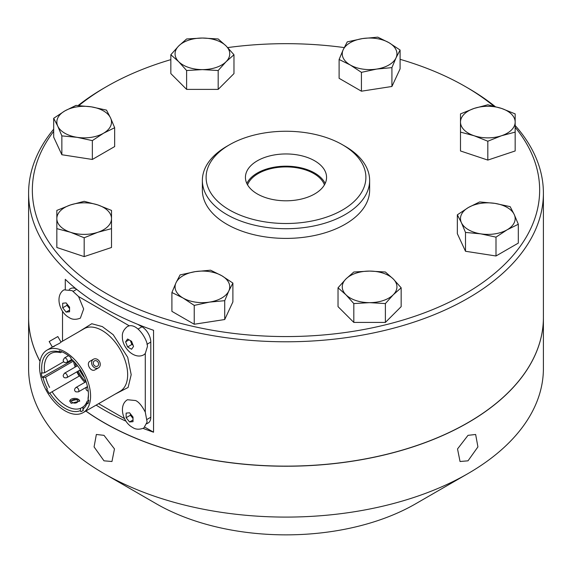 <?xml version="1.0" encoding="UTF-8"?>
<svg xmlns="http://www.w3.org/2000/svg" width="572" height="572" viewBox="0 0 572 572"><rect width="100%" height="100%" fill="white"/><g stroke="black" fill="none" stroke-linecap="round" stroke-linejoin="round"><path stroke-width="0.86" d="M487.823 160.081L487.823 141.227L474.152 135.75L460.489 132.118L460.489 150.965L487.823 160.081L515.165 150.965L515.165 132.74M515.165 132.118L501.494 135.75A27.334 15.78 180 0 1 474.152 135.75A27.334 15.78 180 0 1 460.489 122.079A27.334 15.78 180 0 1 474.152 108.408A27.334 15.78 180 0 1 501.494 108.408L515.165 113.892L515.165 150.965M460.489 132.118L460.489 113.892L474.152 108.408L487.823 104.783L501.494 108.408A27.334 15.78 180 0 1 507.157 110.918A27.334 15.78 180 0 1 515.165 122.079A27.334 15.78 180 0 1 501.494 135.75L487.823 141.227M515.165 127.334A253.653 146.446 180 0 1 465.358 293.672A253.653 146.446 180 0 1 142.928 311.046A253.653 146.446 180 0 1 53.682 131.324M78.915 105.548A253.653 146.446 180 0 1 106.635 86.565A253.653 146.446 180 0 1 106.642 86.565A253.653 146.446 180 0 1 170.835 59.638M227.699 47.59A253.653 146.446 180 0 1 344.222 47.583M400.093 59.324A253.653 146.446 180 0 1 465.365 86.565A253.653 146.446 180 0 1 493.836 106.163M202.366 180.437L202.366 190.118A83.634 48.284 0 0 0 226.862 224.26A83.634 48.284 0 0 0 318.003 234.727A83.634 48.284 0 0 0 369.634 190.118L369.634 180.437A83.634 48.284 180 0 1 318.003 225.046A83.634 48.284 180 0 1 226.862 214.579A83.634 48.284 180 0 1 202.366 180.437A83.634 48.284 180 0 1 226.862 146.289L229.508 144.766A79.894 46.125 180 0 1 342.492 144.759A79.894 46.125 180 0 1 342.492 144.766A79.894 46.125 180 0 1 342.492 209.995A79.894 46.125 180 0 1 229.508 209.995A79.894 46.125 180 0 1 229.508 144.766M385.385 322.422L401.165 306.642L401.165 287.795L393.271 294.759L385.385 303.575L385.385 322.422L353.818 322.422L338.031 306.642L338.031 287.795L345.924 278.972L353.818 272.007L369.598 271.085L385.385 272.007L393.271 278.972L401.165 287.795M361.425 72.351L350.264 64.986L339.11 59.467L339.11 78.314L361.425 91.198L391.92 86.479L400.093 68.876L400.093 50.029L396.003 57.908L391.92 67.632L376.676 69.069L361.425 72.351L361.425 91.198M218.182 70.528L202.402 69.605L186.615 70.528L178.729 61.712L170.835 54.748L170.835 73.595L186.615 89.382L218.182 89.382L233.969 73.595L233.969 54.748L226.076 61.712L218.182 70.528L218.182 89.382M92.349 159.459L114.665 146.568L114.665 127.72L103.503 133.24L92.349 140.612L92.349 159.459L61.855 154.74L53.682 137.137L53.682 118.29L64.843 110.918L76.004 105.398L91.248 106.835L106.499 110.117L110.582 117.996L114.665 127.72M224.725 319.526L232.89 301.923L232.89 283.076L228.807 290.955L224.725 300.679L224.725 319.526L194.23 324.245L171.907 311.354L171.907 292.507L175.997 282.782L180.08 274.903L195.324 271.621L210.575 270.191L221.736 275.704L232.89 283.076M84.177 256.606L111.511 247.497L111.511 228.65L97.848 232.275L84.177 237.759L84.177 256.606L56.835 247.497L56.835 210.424L70.506 204.94L84.177 201.308L97.848 204.94L111.511 210.424L111.511 228.65M495.995 255.984L518.318 243.1L518.318 224.253L507.157 229.772L495.995 237.137L495.995 255.984L465.501 251.272L465.501 232.425L461.418 222.694L457.335 214.815L457.335 233.669L465.501 251.272M224.725 300.679L209.481 302.109L194.23 305.398L194.23 324.245M194.23 305.398L183.069 298.026L171.907 292.507M186.615 70.528L186.615 89.382M345.138 146.289L342.492 144.766L345.138 146.289A83.634 48.284 180 0 1 369.634 180.437M339.11 59.467L343.193 49.735L347.275 41.863L362.519 38.574L377.77 37.144L388.931 42.664L400.093 50.029M391.92 86.479L391.92 67.632M385.385 303.575L369.598 302.652L353.818 303.575L353.818 322.422M353.818 303.575L345.924 294.759L338.031 287.795M457.335 214.815L468.497 207.45L479.651 201.93L494.902 203.367L510.145 206.649L514.228 214.521L518.318 224.253M170.835 54.748L178.729 45.932L186.615 38.968L202.402 38.038L218.182 38.968L226.076 45.932L233.969 54.748M84.177 237.759L70.506 232.275L56.835 228.65M103.99 88.095L106.635 86.565L103.99 88.095A257.4 148.606 0 0 0 78.164 105.505M53.682 129.186A257.4 148.606 0 0 0 28.6 193.179A257.4 148.606 0 0 0 187.494 330.473A257.4 148.606 0 0 0 468.01 298.255A257.4 148.606 0 0 0 543.4 193.179A257.4 148.606 0 0 0 515.165 125.504M92.349 140.612L77.098 137.323L61.855 135.893L61.855 154.74M495.073 106.485A257.4 148.606 0 0 0 468.01 88.095L465.365 86.565M495.995 237.137L480.752 233.855L465.501 232.425M61.855 135.893L57.772 126.162L53.682 118.29M209.481 302.109A27.334 15.78 180 0 1 183.069 298.026A27.334 15.78 180 0 1 175.997 282.782A27.334 15.78 180 0 1 195.324 271.621A27.334 15.78 180 0 1 221.736 275.704A27.334 15.78 180 0 1 228.807 290.955A27.334 15.78 180 0 1 209.481 302.109M103.503 110.918A27.334 15.78 180 0 1 110.582 117.996A27.334 15.78 180 0 1 103.503 133.24A27.334 15.78 180 0 1 77.098 137.323A27.334 15.78 180 0 1 57.772 126.162A27.334 15.78 180 0 1 64.843 110.918A27.334 15.78 180 0 1 91.248 106.835A27.334 15.78 180 0 1 103.503 110.918M202.402 69.605A27.334 15.78 180 0 1 178.729 61.712A27.334 15.78 180 0 1 178.729 45.932A27.334 15.78 180 0 1 202.402 38.038A27.334 15.78 180 0 1 221.736 42.664A27.334 15.78 180 0 1 226.076 45.932A27.334 15.78 180 0 1 226.076 61.712A27.334 15.78 180 0 1 202.402 69.605M343.193 49.735A27.334 15.78 180 0 1 362.519 38.574A27.334 15.78 180 0 1 388.931 42.664A27.334 15.78 180 0 1 396.003 57.908A27.334 15.78 180 0 1 376.676 69.069A27.334 15.78 180 0 1 350.264 64.986A27.334 15.78 180 0 1 343.193 49.735M507.157 229.772A27.334 15.78 180 0 1 480.752 233.855A27.334 15.78 180 0 1 461.418 222.694A27.334 15.78 180 0 1 468.497 207.45A27.334 15.78 180 0 1 494.902 203.367A27.334 15.78 180 0 1 507.157 207.45A27.334 15.78 180 0 1 514.228 214.521A27.334 15.78 180 0 1 507.157 229.772M345.924 294.759A27.334 15.78 180 0 1 345.924 278.972A27.334 15.78 180 0 1 369.598 271.085A27.334 15.78 180 0 1 388.931 275.704A27.334 15.78 180 0 1 393.271 278.972A27.334 15.78 180 0 1 393.271 294.759A27.334 15.78 180 0 1 369.598 302.652A27.334 15.78 180 0 1 345.924 294.759M56.835 218.611A27.334 15.78 180 0 1 70.506 204.94A27.334 15.78 180 0 1 97.848 204.94A27.334 15.78 180 0 1 103.503 207.45A27.334 15.78 180 0 1 111.511 218.611A27.334 15.78 180 0 1 97.848 232.275A27.334 15.78 180 0 1 70.506 232.275A27.334 15.78 180 0 1 56.835 218.611M65.287 289.31L65.287 279.322A257.4 148.606 0 0 0 153.553 330.287L153.553 432.21A257.4 148.606 180 0 1 143.143 428.399M126.026 421.207A257.4 148.606 180 0 1 96.117 405.112M28.6 193.179L28.6 317.524A257.4 148.606 0 0 0 40.019 361.297M85.907 411.011A257.4 148.606 0 0 0 468.01 422.608A257.4 148.606 0 0 0 543.4 317.524L543.4 193.179M314.686 160.818A40.569 23.423 0 0 0 270.477 155.734A40.569 23.423 0 0 0 245.431 177.377A40.569 23.423 0 0 0 257.314 193.937A40.569 23.423 0 0 0 301.523 199.02A40.569 23.423 0 0 0 326.569 177.377A40.569 23.423 0 0 0 314.686 160.818M153.553 432.21L144.909 427.22M75.861 288.681A12.484 7.207 -120 0 0 70.635 288.581L69.226 289.389M146.804 423.766L148.212 422.951A12.484 7.207 -120 0 0 150.801 417.238L150.801 342.07A12.484 7.207 -120 0 0 141.97 326.784L137.745 324.338M325.161 183.49A40.569 23.423 0 0 0 314.686 173.044A40.569 23.423 0 0 0 246.839 183.49M85.829 411.053A257.4 148.606 0 0 0 103.99 422.708A257.4 148.606 0 0 0 384.506 454.919A257.4 148.606 0 0 0 543.4 317.624A257.4 148.606 0 0 0 543.4 317.574M28.6 317.574A257.4 148.606 0 0 0 28.6 317.624A257.4 148.606 0 0 0 40.004 361.375M78.55 296.532L83.662 308.98L80.359 318.168C75.79 319.884 72.022 319.655 69.048 317.481C59.302 312.405 54.805 295.345 64.007 289.847L72.186 290.655L78.55 296.532L129.265 325.811C138.874 323.874 149.063 343.043 147.19 347.311L145.281 353.56L145.281 412.119L147.118 422.05L143.801 428.056C139.261 429.772 135.493 429.543 132.489 427.37C122.744 422.293 118.247 405.233 127.449 399.735L135.628 400.543C138.696 401.859 141.913 405.712 145.281 412.119M124.539 418.64L98.613 403.675M62.527 341.177L62.527 311.232M247.554 184.856A39.318 22.701 180 0 1 258.201 173.559A39.318 22.701 180 0 1 297.14 167.839A39.318 22.701 180 0 1 324.446 184.856M468.01 460.825L460.038 461.504L457.528 448.941L468.01 435.342L475.647 434.477L477.92 446.896L468.01 460.825M103.99 435.342L114.471 448.927L111.962 461.504L103.99 460.825L94.08 446.911L96.353 434.477L103.99 435.342M28.6 317.624L28.6 368.482A257.4 148.606 0 0 0 103.99 473.566A257.4 148.606 0 0 0 468.01 473.566L468.01 473.566A257.4 148.606 0 0 0 543.4 368.482L543.4 317.624M103.99 473.566L156.506 503.889A183.126 105.727 0 0 0 415.486 503.889L468.01 473.566L415.494 503.889A183.126 105.727 0 0 0 415.494 503.889L415.494 503.889M145.281 353.56L143.801 354.797C134.441 360.017 121.915 347.597 122.387 336.615C122.008 332.933 123.695 329.551 127.449 326.476L129.265 325.811M79.036 331.646L91.763 323.731L102.309 326.583L113.213 334.713L127.72 357.336L131.188 374.703L128.107 387.466L115.122 394.144M125.604 341.834L127.592 339.01L131.567 341.305L133.555 346.425L131.567 349.256L127.592 346.961L125.604 341.834L128.95 339.904M126.133 413.106L129.579 412.798L133.019 417.081L133.019 421.671L129.579 421.979L126.133 417.696L126.133 413.106M66.13 312.09L62.691 307.808L62.691 303.217L66.13 302.91L69.577 307.193L69.577 311.783L66.13 312.09L69.484 310.16M130.416 340.733L131.875 344.48L132.94 345.095M131.875 344.48L127.592 346.961M129.579 421.979L132.926 420.048M130.416 413.992L130.416 415.222L132.94 418.354M130.416 415.222L126.133 417.696M66.974 304.104L66.974 305.334L62.691 307.808M66.974 305.334L69.498 308.472M65.065 410.839A36.086 20.835 60 0 1 41.491 379.036A36.086 20.835 60 0 1 47.026 350.128A36.086 20.835 60 0 1 65.065 351.909A36.086 20.835 60 0 1 88.639 383.712A36.086 20.835 60 0 1 83.112 412.627A36.086 20.835 60 0 1 65.065 410.839M52.359 347.047L49.178 341.541L57.822 336.55L61.061 342.156L59.352 343.407C52.946 346.675 51.28 347.633 54.354 346.296M98.441 367.875L95.088 369.805C90.876 372.594 85.571 363.42 90.097 361.161L93.443 359.223A4.991 4.075 -120 0 1 99.471 361.511A4.991 4.075 -120 0 1 98.441 367.875A4.991 4.075 -120 0 1 92.414 365.587A4.991 4.075 -120 0 1 93.443 359.223M59.223 351.844L59.223 350.836A34.284 19.791 60 0 1 70.914 357.586L70.914 358.601A33.083 19.098 60 0 1 88.46 394.88A33.083 19.098 60 0 1 88.052 399.649L88.874 400.379A34.284 19.791 60 0 1 87.966 403.789L87.137 403.06A33.083 19.098 60 0 1 82.811 409.223L83.412 410.26A34.284 19.791 60 0 1 82.211 411.061A34.284 19.791 60 0 1 80.917 411.704L80.309 410.66A33.083 19.098 60 0 1 65.065 408.387A33.083 19.098 60 0 1 49.821 393.057L49.221 393.407A34.284 19.791 60 0 1 46.725 389.082L47.326 388.731A33.083 19.098 60 0 1 42.993 377.57L42.171 377.348A34.284 19.791 60 0 1 41.255 372.887L42.078 373.101A33.083 19.098 60 0 1 59.223 351.844L60.546 352.667A31.21 18.018 -120 0 0 50.786 353.582A31.21 18.018 -120 0 0 44.688 372.687L63.742 361.683M87.137 403.06L87.18 401.158A31.21 18.018 -120 0 1 83.197 406.828L82.811 409.223M88.739 400.257L87.18 401.158M42.171 377.348L72.572 360.131M72.093 359.666A34.284 19.791 -120 0 0 72.186 360.024M47.326 388.731L46.725 389.082M80.309 410.66L80.695 408.272A31.21 18.018 -120 0 1 66.395 406.091A31.21 18.018 -120 0 1 52.088 391.756L49.821 393.057M52.088 391.756L79.658 375.833M42.078 373.101L44.688 372.687M83.412 410.26L80.917 411.704M83.197 406.828L80.695 408.272M88.453 394.101A31.21 18.018 -120 0 1 88.095 397.747L88.052 399.649M61.983 351.83L60.546 352.667M49.592 387.43A31.21 18.018 -120 0 1 45.603 377.148L42.993 377.57M45.603 377.148L73.445 361.075M76.805 371.886A34.284 19.791 -120 0 0 79.229 376.083M94.409 360.896A3.067 2.502 -120 0 1 98.112 362.298A3.067 2.502 -120 0 1 97.476 366.202A3.067 2.502 -120 0 1 93.779 364.8A3.067 2.502 -120 0 1 94.409 360.896M79.715 401.194A4.991 2.881 0 0 0 78.25 399.242L69.727 401.115L71.193 403.317L79.715 401.115L78.25 399.242A4.991 2.881 0 0 0 72.873 398.605A4.991 2.881 0 0 0 69.734 401.201M72.508 402.559A3.132 1.809 0 0 0 75.919 402.953A3.132 1.809 0 0 0 77.856 401.279A3.132 1.809 0 0 0 76.934 400A3.132 1.809 0 0 0 73.523 399.613A3.132 1.809 0 0 0 71.593 401.279A3.132 1.809 0 0 0 72.508 402.559M84.842 382.361A26.841 15.494 60 0 1 77.227 371.643M75.189 367.052A26.841 15.494 60 0 1 73.423 360.968M85.871 381.767A24.968 14.414 60 0 1 78.164 371.099M76.169 366.488A24.968 14.414 60 0 1 75.004 362.655M79.68 370.227A23.717 13.692 -120 0 0 84.599 377.785M80.116 369.97A23.717 13.692 -120 0 0 83.719 375.84M146.925 344.308L150.801 342.07M138.095 329.022L141.97 326.784M73.216 291.305L76.655 289.325M147.147 419.347L150.801 417.238M83.112 412.627L120.184 391.219A36.086 20.835 -120 0 0 127.656 374.703A36.086 20.835 -120 0 0 102.138 330.509A36.086 20.835 -120 0 0 84.098 328.721L61.004 342.056M87.337 386.522A2.495 1.444 60 0 1 87.452 386.465L87.337 386.522C85.593 388.245 85.614 389.689 87.394 390.84L88.245 391.141M77.527 365.701L64.4 373.28A2.495 1.444 60 0 1 65.651 373.402A2.495 1.444 60 0 1 67.417 376.462A2.495 1.444 60 0 1 66.895 377.606L80.395 369.812M68.483 355.634L64.4 357.993A2.495 1.444 60 0 1 65.651 358.115A2.495 1.444 60 0 1 67.417 361.175A2.495 1.444 60 0 1 66.895 362.319L71.865 359.452M86.086 381.646L75.869 387.544A2.495 1.444 60 0 1 77.12 387.666A2.495 1.444 60 0 1 78.75 389.868A2.495 1.444 60 0 1 78.364 391.87L86.687 387.065M47.026 350.128L53.153 346.589M64.4 373.28L63.192 375.389C63.292 377.513 64.529 378.249 66.895 377.606M66.895 362.319C64.529 362.963 63.292 362.226 63.192 360.103L64.4 357.993M75.869 387.544C74.124 389.275 74.145 390.712 75.933 391.863L78.364 391.87"/></g></svg>
